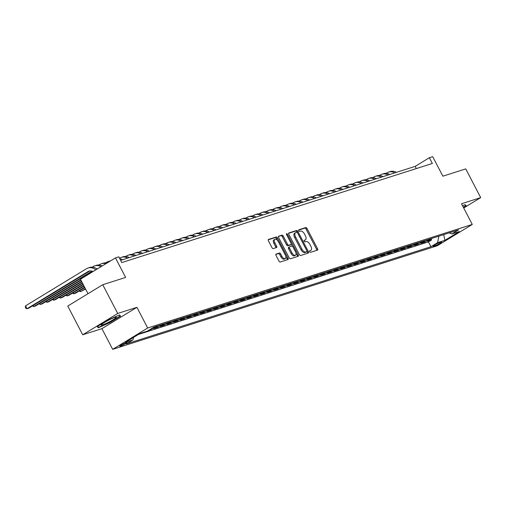 <?xml version="1.0" encoding="UTF-8"?>
<svg xmlns="http://www.w3.org/2000/svg" width="506" height="506" viewBox="0 0 506 506"><rect width="100%" height="100%" fill="white"/><g stroke="black" fill="none" stroke-linecap="round" stroke-linejoin="round"><path stroke-width="0.76" d="M309.666 251.703A0.898 0.474 58.6 0 0 310.539 252.349L317.502 250.122A1.278 0.677 58.6 0 0 317.578 250.09A1.278 0.677 58.6 0 0 317.572 248.788L307.003 228.478A1.278 0.677 58.6 0 0 305.757 227.561L298.793 229.787A0.898 0.474 58.6 0 0 298.736 229.813A0.898 0.474 58.6 0 0 298.742 230.723A0.898 0.474 58.6 0 0 299.615 231.362L300.513 231.078A4.092 2.157 58.6 0 1 304.492 234.019L305.371 235.707A4.092 2.157 58.6 0 1 305.409 239.876A4.092 2.157 58.6 0 1 305.156 239.989L304.251 240.274A0.898 0.474 58.6 0 0 304.201 240.299A0.898 0.474 58.6 0 0 304.207 241.21A0.898 0.474 58.6 0 0 305.074 241.855L305.978 241.571A4.092 2.157 58.6 0 1 309.957 244.506L310.836 246.201A4.092 2.157 58.6 0 1 310.867 250.362A4.092 2.157 58.6 0 1 310.614 250.483L309.716 250.767A0.898 0.474 58.6 0 0 309.659 250.793A0.898 0.474 58.6 0 0 309.666 251.703M120.39 346.199A4.168 0.449 152.5 0 0 124.634 344.207A4.168 0.449 152.5 0 0 127.114 342.429A4.168 0.449 152.5 0 0 126.443 342.511A4.168 0.449 152.5 0 0 122.193 344.504A4.168 0.449 152.5 0 0 119.713 346.281A4.168 0.449 152.5 0 0 120.39 346.199M276.093 254.063A1.278 0.677 58.6 0 0 276.017 254.101A1.278 0.677 58.6 0 0 276.023 255.403L278.989 261.096A1.278 0.677 58.6 0 0 280.235 262.019L287.971 259.546A1.278 0.677 58.6 0 0 288.047 259.515A1.278 0.677 58.6 0 0 288.034 258.212L277.465 237.902A1.278 0.677 58.6 0 0 276.225 236.985L268.49 239.452A1.278 0.677 58.6 0 0 268.408 239.49A1.278 0.677 58.6 0 0 268.42 240.793L272 247.674A1.278 0.677 58.6 0 0 273.246 248.591L276.554 247.535A1.278 0.677 58.6 0 0 276.637 247.504A1.278 0.677 58.6 0 0 276.624 246.201L274.847 242.785A3.422 1.803 58.6 0 1 274.821 239.306A3.422 1.803 58.6 0 1 278.357 241.666L285.314 255.037A3.422 1.803 58.6 0 1 285.34 258.515A3.422 1.803 58.6 0 1 281.804 256.156L280.647 253.923A1.278 0.677 58.6 0 0 279.401 253.006L275.947 254.151M463.705 207.985L480.7 197.625L465.741 168.89L442.87 176.189L432.7 156.651L429.36 157.72L432.352 163.463L121.782 262.57L118.796 256.82L115.457 257.889L80.46 279.217L88.006 293.714M117.708 313.461L82.712 334.789L101.915 328.66L136.911 307.332L117.708 313.461L102.75 284.726L125.627 277.427L115.457 257.889M136.911 307.332L147.676 328.014L472.269 224.436L437.273 245.771L112.68 349.349L147.676 328.014M480.7 197.625L461.497 203.754L472.269 224.436M299.381 254.594A1.278 0.677 58.6 0 0 300.621 255.511L308.356 253.044A1.278 0.677 58.6 0 0 308.439 253.006A1.278 0.677 58.6 0 0 308.426 251.703L297.857 231.4A1.278 0.677 58.6 0 0 296.611 230.483L288.875 232.95A1.278 0.677 58.6 0 0 288.799 232.988A1.278 0.677 58.6 0 0 288.806 234.284L299.381 254.594M298.16 256.295L290.425 258.762A1.278 0.677 58.6 0 1 289.185 257.845L278.616 237.542A1.278 0.677 58.6 0 1 278.604 236.239A1.278 0.677 58.6 0 1 278.68 236.201L281.994 235.145A1.278 0.677 58.6 0 1 283.233 236.062L287.522 244.297A1.278 0.677 58.6 0 0 288.768 245.22L290.963 244.518A1.278 0.677 58.6 0 0 291.039 244.48A1.278 0.677 58.6 0 0 291.032 243.177L286.567 234.607A0.898 0.474 58.6 0 1 286.56 233.696A0.898 0.474 58.6 0 1 287.484 234.316L298.23 254.961A1.278 0.677 58.6 0 1 298.243 256.257A1.278 0.677 58.6 0 1 298.16 256.295M82.712 334.789L67.753 306.054L102.75 284.726M148.941 330.159L151.085 329.469L150.839 329.001M155.437 326.61A5.212 4.396 72.3 0 1 154.539 327.369L157.214 326.515L153.761 328.622L157.764 327.338L157.303 326.452M162.116 324.479A5.212 4.396 72.3 0 1 161.218 325.238L163.893 324.384L160.44 326.49L164.444 325.206L163.982 324.327M168.795 322.347A5.212 4.396 72.3 0 1 167.897 323.106L170.566 322.252L167.119 324.359L171.123 323.075L170.661 322.195M175.474 320.216A5.212 4.396 72.3 0 1 174.576 320.975L177.245 320.121L173.798 322.227L177.802 320.943L177.34 320.064M182.154 318.084A5.212 4.396 72.3 0 1 181.256 318.843L183.925 317.989L180.478 320.096L184.481 318.818L184.02 317.932M188.833 315.953A5.212 4.396 72.3 0 1 187.935 316.712L190.604 315.858L187.15 317.964L191.16 316.686L190.699 315.801M195.512 313.821A5.212 4.396 72.3 0 1 194.614 314.58L197.283 313.726L193.83 315.833L197.84 314.555L197.378 313.669M202.191 311.69A5.212 4.396 72.3 0 1 201.293 312.449L203.962 311.595L200.509 313.701L204.519 312.423L204.057 311.538M208.87 309.564A5.212 4.396 72.3 0 1 207.972 310.317L210.641 309.463L207.188 311.57L211.198 310.292L210.736 309.406M215.55 307.433A5.212 4.396 72.3 0 1 214.652 308.186L217.321 307.332L213.867 309.438L217.877 308.16L217.416 307.275M222.229 305.301A5.212 4.396 72.3 0 1 221.331 306.054L224 305.2L220.546 307.306L224.556 306.029L224.095 305.143M228.908 303.17A5.212 4.396 72.3 0 1 228.01 303.923L230.679 303.069L227.226 305.175L231.236 303.897L230.774 303.012M235.587 301.038A5.212 4.396 72.3 0 1 234.683 301.791L237.358 300.937L233.905 303.043L237.915 301.766L237.453 300.88M242.266 298.907A5.212 4.396 72.3 0 1 241.362 299.66L244.037 298.806L240.584 300.912L244.594 299.634L244.132 298.749M248.946 296.775A5.212 4.396 72.3 0 1 248.041 297.528L250.717 296.674L247.263 298.78L251.267 297.503L250.812 296.617M255.619 294.644A5.212 4.396 72.3 0 1 254.72 295.396L257.396 294.543L253.942 296.649L257.946 295.371L257.491 294.486M262.298 292.512A5.212 4.396 72.3 0 1 261.4 293.265L264.075 292.417L260.622 294.517L264.625 293.24L264.17 292.354M268.977 290.381A5.212 4.396 72.3 0 1 268.079 291.133L270.754 290.286L267.301 292.386L271.305 291.108L270.843 290.223M275.656 288.249A5.212 4.396 72.3 0 1 274.758 289.002L277.427 288.154L273.98 290.254L277.984 288.977L277.522 288.091M282.335 286.118A5.212 4.396 72.3 0 1 281.437 286.87L284.106 286.023L280.659 288.123L284.663 286.845L284.201 285.96M289.015 283.986A5.212 4.396 72.3 0 1 288.116 284.739L290.786 283.891L287.338 285.991L291.342 284.714L290.88 283.828M295.694 281.855A5.212 4.396 72.3 0 1 294.796 282.614L297.465 281.76L294.011 283.86L298.021 282.582L297.56 281.697M302.373 279.723A5.212 4.396 72.3 0 1 301.475 280.482L304.144 279.628L300.69 281.728L304.701 280.45L304.239 279.565M309.052 277.592A5.212 4.396 72.3 0 1 308.154 278.351L310.823 277.497L307.37 279.597L311.38 278.319L310.918 277.433M315.731 275.46A5.212 4.396 72.3 0 1 314.833 276.219L317.502 275.365L314.049 277.471L318.059 276.187L317.597 275.302M322.411 273.329A5.212 4.396 72.3 0 1 321.512 274.088L324.182 273.234L320.728 275.34L324.738 274.056L324.276 273.177M329.09 271.197A5.212 4.396 72.3 0 1 328.192 271.956L330.861 271.102L327.407 273.208L331.417 271.924L330.956 271.045M335.769 269.065A5.212 4.396 72.3 0 1 334.871 269.825L337.54 268.971L334.087 271.077L338.097 269.793L337.635 268.914M342.448 266.934A5.212 4.396 72.3 0 1 341.544 267.693L344.219 266.839L340.766 268.945L344.776 267.668L344.314 266.782M349.127 264.802A5.212 4.396 72.3 0 1 348.223 265.561L350.898 264.708L347.445 266.814L351.455 265.536L350.993 264.651M355.807 262.671A5.212 4.396 72.3 0 1 354.902 263.43L357.578 262.576L354.124 264.682L358.128 263.405L357.672 262.519M362.479 260.539A5.212 4.396 72.3 0 1 361.581 261.298L364.257 260.445L360.803 262.551L364.807 261.273L364.352 260.388M369.159 258.414A5.212 4.396 72.3 0 1 368.26 259.167L370.936 258.313L367.482 260.419L371.486 259.142L371.031 258.256M375.838 256.283A5.212 4.396 72.3 0 1 374.94 257.035L377.615 256.181L374.162 258.288L378.165 257.01L377.704 256.125M382.517 254.151A5.212 4.396 72.3 0 1 381.619 254.904L384.288 254.05L380.841 256.156L384.845 254.879L384.383 253.993M389.196 252.02A5.212 4.396 72.3 0 1 388.298 252.772L390.967 251.918L387.52 254.025L391.524 252.747L391.062 251.861M395.875 249.888A5.212 4.396 72.3 0 1 394.977 250.641L397.646 249.787L394.199 251.893L398.203 250.615L397.741 249.73M402.555 247.757A5.212 4.396 72.3 0 1 401.656 248.509L404.326 247.655L400.872 249.762L404.882 248.484L404.42 247.598M409.234 245.625A5.212 4.396 72.3 0 1 408.336 246.378L411.005 245.524L407.551 247.63L411.561 246.352L411.1 245.467M415.913 243.494A5.212 4.396 72.3 0 1 415.015 244.246L417.684 243.392L414.231 245.499L418.241 244.221L417.779 243.335M422.592 241.362A5.212 4.396 72.3 0 1 421.694 242.115L424.363 241.267L420.91 243.367L424.92 242.089L428.373 239.983A5.212 4.396 -107.7 0 0 429.271 239.23M424.458 241.204L424.92 242.089M440.985 242.165L439.518 242.633A4.042 0.436 152.5 0 0 435.4 244.562A4.042 0.436 152.5 0 0 433.003 246.289A4.042 0.436 152.5 0 0 433.655 246.207L435.122 245.739A4.042 0.436 152.5 0 0 439.233 243.81A4.042 0.436 152.5 0 0 441.637 242.089A4.042 0.436 152.5 0 0 440.985 242.165M133.502 337.432L133.008 339.868L126.386 343.903L430.941 246.719L437.563 242.684L438.873 236.163M133.008 339.868L125.665 342.214L140.042 333.448L147.385 331.101L154.007 327.066L458.562 229.882L451.94 233.917L459.284 231.577L444.907 240.337L437.563 242.684M138.429 334.434L428.43 241.887L431.599 239.958L427.589 241.235L431.042 239.136A5.212 4.396 -107.7 0 0 431.941 238.377M421.694 242.115L418.241 244.221M415.015 244.246L411.561 246.352M408.336 246.378L404.882 248.484M401.656 248.509L398.203 250.615M394.977 250.641L391.524 252.747M388.298 252.772L384.845 254.879M381.619 254.904L378.165 257.01M374.94 257.035L371.486 259.142M368.26 259.167L364.807 261.273M361.581 261.298L358.128 263.405M354.902 263.43L351.455 265.536M348.223 265.561L344.776 267.668M341.544 267.693L338.097 269.793M334.871 269.825L331.417 271.924M328.192 271.956L324.738 274.056M321.512 274.088L318.059 276.187M314.833 276.219L311.38 278.319M308.154 278.351L304.701 280.45M301.475 280.482L298.021 282.582M294.796 282.614L291.342 284.714M288.116 284.739L284.663 286.845M281.437 286.87L277.984 288.977M274.758 289.002L271.305 291.108M268.079 291.133L264.625 293.24M261.4 293.265L257.946 295.371M254.72 295.396L251.267 297.503M248.041 297.528L244.594 299.634M241.362 299.66L237.915 301.766M234.683 301.791L231.236 303.897M228.01 303.923L224.556 306.029M221.331 306.054L217.877 308.16M214.652 308.186L211.198 310.292M207.972 310.317L204.519 312.423M201.293 312.449L197.84 314.555M194.614 314.58L191.16 316.686M187.935 316.712L184.481 318.818M181.256 318.843L177.802 320.943M174.576 320.975L171.123 323.075M167.897 323.106L164.444 325.206M161.218 325.238L157.764 327.338M154.539 327.369L151.085 329.469M101.915 328.66L112.68 349.349M429.36 157.72L415.173 166.366L120.63 260.356M416.324 168.58L415.173 166.366M431.137 239.072L431.599 239.958M428.43 241.887L430.941 246.719M449.151 232.886L451.94 233.917M424.363 241.267A5.212 4.396 -107.7 0 0 425.261 240.508M417.684 243.392A5.212 4.396 -107.7 0 0 418.582 242.64M411.005 245.524A5.212 4.396 -107.7 0 0 411.903 244.771M404.326 247.655A5.212 4.396 -107.7 0 0 405.23 246.903M397.646 249.787A5.212 4.396 -107.7 0 0 398.551 249.034M390.967 251.918A5.212 4.396 -107.7 0 0 391.872 251.166M384.288 254.05A5.212 4.396 -107.7 0 0 385.192 253.297M377.615 256.181A5.212 4.396 -107.7 0 0 378.513 255.429M370.936 258.313A5.212 4.396 -107.7 0 0 371.834 257.56M364.257 260.445A5.212 4.396 -107.7 0 0 365.155 259.692M357.578 262.576A5.212 4.396 -107.7 0 0 358.476 261.823M350.898 264.708A5.212 4.396 -107.7 0 0 351.796 263.955M344.219 266.839A5.212 4.396 -107.7 0 0 345.117 266.086M337.54 268.971A5.212 4.396 -107.7 0 0 338.438 268.218M330.861 271.102A5.212 4.396 -107.7 0 0 331.759 270.349M324.182 273.234A5.212 4.396 -107.7 0 0 325.08 272.475M317.502 275.365A5.212 4.396 -107.7 0 0 318.4 274.606M310.823 277.497A5.212 4.396 -107.7 0 0 311.721 276.738M304.144 279.628A5.212 4.396 -107.7 0 0 305.042 278.869M297.465 281.76A5.212 4.396 -107.7 0 0 298.363 281.001M290.786 283.891A5.212 4.396 -107.7 0 0 291.69 283.132M284.106 286.023A5.212 4.396 -107.7 0 0 285.011 285.264M277.427 288.154A5.212 4.396 -107.7 0 0 278.332 287.395M270.754 290.286A5.212 4.396 -107.7 0 0 271.652 289.527M264.075 292.417A5.212 4.396 -107.7 0 0 264.973 291.658M257.396 294.543A5.212 4.396 -107.7 0 0 258.294 293.79M250.717 296.674A5.212 4.396 -107.7 0 0 251.615 295.921M244.037 298.806A5.212 4.396 -107.7 0 0 244.936 298.053M237.358 300.937A5.212 4.396 -107.7 0 0 238.256 300.185M230.679 303.069A5.212 4.396 -107.7 0 0 231.577 302.316M224 305.2A5.212 4.396 -107.7 0 0 224.898 304.448M217.321 307.332A5.212 4.396 -107.7 0 0 218.219 306.579M210.641 309.463A5.212 4.396 -107.7 0 0 211.54 308.711M203.962 311.595A5.212 4.396 -107.7 0 0 204.86 310.842M197.283 313.726A5.212 4.396 -107.7 0 0 198.181 312.974M190.604 315.858A5.212 4.396 -107.7 0 0 191.502 315.105M183.925 317.989A5.212 4.396 -107.7 0 0 184.829 317.237M177.245 320.121A5.212 4.396 -107.7 0 0 178.15 319.368M170.566 322.252A5.212 4.396 -107.7 0 0 171.471 321.5M163.893 324.384A5.212 4.396 -107.7 0 0 164.792 323.625M157.214 326.515A5.212 4.396 -107.7 0 0 158.112 325.756M443.699 234.626L444.907 240.337M463.445 207.492L466.235 205.79L465.058 204.633L462.547 205.765M97.177 326.623L98.354 327.774L110.068 322.505L120.605 316.086L119.429 314.928L107.715 320.197L97.177 326.623M97.677 326.478L98.354 327.774M309.508 251.109L309.672 251.058A4.092 2.157 58.6 0 0 309.919 250.944A4.092 2.157 58.6 0 0 310.14 250.774M304.675 240.28A4.092 2.157 58.6 0 1 304.46 240.451A4.092 2.157 58.6 0 1 304.207 240.565L304.049 240.616M316.832 250.337A1.278 0.677 58.6 0 0 316.623 249.363L306.054 229.06A1.278 0.677 58.6 0 0 304.814 228.136L298.584 230.122M297.13 232.393L296.908 231.976A1.278 0.677 58.6 0 0 295.668 231.059L288.597 233.31M307.692 253.253A1.278 0.677 58.6 0 0 307.477 252.279L307.015 251.387M306.813 251.691A0.898 0.474 58.6 0 0 306.87 251.665A0.898 0.474 58.6 0 0 306.864 250.755L297.585 232.931A0.898 0.474 58.6 0 0 296.712 232.292L295.763 232.596A4.092 2.157 58.6 0 0 295.51 232.709A4.092 2.157 58.6 0 0 295.542 236.871L301.886 249.053A4.092 2.157 58.6 0 0 305.864 251.994L306.813 251.691L305.871 252.273A0.898 0.474 58.6 0 0 305.921 252.247A0.898 0.474 58.6 0 0 305.972 252.209M294.815 233.171A4.092 2.157 58.6 0 0 294.568 233.285A4.092 2.157 58.6 0 0 294.6 237.447L295.542 236.871M305.871 252.273L304.916 252.576A4.092 2.157 58.6 0 1 300.943 249.635L294.6 237.447M278.401 236.568L281.994 235.145M290.159 245.005A1.278 0.677 58.6 0 1 290.096 245.056A1.278 0.677 58.6 0 1 290.014 245.094L287.819 245.796A1.278 0.677 58.6 0 1 286.579 244.879L282.291 236.644A1.278 0.677 58.6 0 0 281.045 235.72M291.254 243.949L292.5 246.346M295.966 253L297.288 255.536L298.23 254.961M291.968 252.842A3.422 1.803 58.6 0 0 295.504 255.207A3.422 1.803 58.6 0 0 295.479 251.729L293.025 247.017A1.278 0.677 58.6 0 0 291.785 246.099L289.59 246.795A1.278 0.677 58.6 0 0 289.508 246.833A1.278 0.677 58.6 0 0 289.521 248.136L291.968 252.842L291.026 253.424A3.422 1.803 58.6 0 0 294.562 255.783L295.504 255.207M289.438 246.89L288.641 247.377A1.278 0.677 58.6 0 0 288.565 247.409A1.278 0.677 58.6 0 0 288.572 248.712L289.521 248.136M291.026 253.424L288.572 248.712M297.496 256.51A1.278 0.677 58.6 0 0 297.288 255.536M285.34 258.515L284.397 259.091A3.422 1.803 58.6 0 1 280.862 256.732L279.698 254.505A1.278 0.677 58.6 0 0 278.458 253.582L275.814 254.429M274.821 239.306L273.873 239.882A3.422 1.803 58.6 0 0 273.904 243.361L274.847 242.785M275.89 247.75A1.278 0.677 58.6 0 0 275.675 246.776L273.904 243.361M277.566 240.489L276.523 238.484A1.278 0.677 58.6 0 0 275.277 237.561L268.212 239.819M287.3 259.761A1.278 0.677 58.6 0 0 287.092 258.787L285.801 256.308M386.129 173.362L387.084 172.78A9.772 8.241 72.3 0 1 388.602 172.084A9.772 8.241 72.3 0 1 394.756 172.881M388.602 172.084L390.271 171.553A9.772 8.241 72.3 0 1 396.426 172.35M464.774 204.766L465.748 205.727L463.3 207.213M465.311 204.886L465.748 205.727M109.454 321.797A8.469 0.917 152.5 0 0 116.07 317.129A8.469 0.917 152.5 0 0 108.088 320.45A8.469 0.917 152.5 0 0 101.314 324.814A8.469 0.917 152.5 0 0 109.454 321.797M107.734 320.633A5.8 0.626 152.5 0 0 108.531 320.222A5.8 0.626 152.5 0 0 108.967 319.994M119.144 315.055L120.124 316.016L109.91 322.24L98.562 327.344L97.576 326.376M119.688 315.181L120.124 316.016M379.449 175.493L380.404 174.912A9.772 8.241 72.3 0 1 381.922 174.216A9.772 8.241 72.3 0 1 388.077 175.013M381.922 174.216L383.592 173.685A9.772 8.241 72.3 0 1 389.747 174.475M372.77 177.625L373.725 177.043A9.772 8.241 72.3 0 1 375.243 176.347A9.772 8.241 72.3 0 1 381.397 177.144M375.243 176.347L376.913 175.816A9.772 8.241 72.3 0 1 383.067 176.607M366.091 179.756L367.052 179.168A9.772 8.241 72.3 0 1 368.564 178.479A9.772 8.241 72.3 0 1 374.718 179.276M368.564 178.479L370.234 177.948A9.772 8.241 72.3 0 1 376.388 178.738M359.412 181.888L360.373 181.3A9.772 8.241 72.3 0 1 361.885 180.61A9.772 8.241 72.3 0 1 368.039 181.407M361.885 180.61L363.555 180.079A9.772 8.241 72.3 0 1 369.709 180.87M352.733 184.02L353.694 183.431A9.772 8.241 72.3 0 1 355.206 182.742A9.772 8.241 72.3 0 1 361.36 183.539M355.206 182.742L356.875 182.211A9.772 8.241 72.3 0 1 363.03 183.001M346.053 186.151L347.015 185.563A9.772 8.241 72.3 0 1 348.526 184.873A9.772 8.241 72.3 0 1 354.681 185.67M348.526 184.873L350.196 184.342A9.772 8.241 72.3 0 1 356.35 185.133M339.374 188.283L340.336 187.694A9.772 8.241 72.3 0 1 341.847 187.005A9.772 8.241 72.3 0 1 348.002 187.796M341.847 187.005L343.517 186.474A9.772 8.241 72.3 0 1 349.671 187.264M332.695 190.414L333.656 189.826A9.772 8.241 72.3 0 1 335.168 189.136A9.772 8.241 72.3 0 1 341.329 189.927M335.168 189.136L336.838 188.605A9.772 8.241 72.3 0 1 342.998 189.396M326.016 192.546L326.977 191.957A9.772 8.241 72.3 0 1 328.495 191.268A9.772 8.241 72.3 0 1 334.649 192.059M328.495 191.268L330.165 190.737A9.772 8.241 72.3 0 1 336.319 191.527M319.337 194.677L320.298 194.089A9.772 8.241 72.3 0 1 321.816 193.4A9.772 8.241 72.3 0 1 327.97 194.19M321.816 193.4L323.486 192.862A9.772 8.241 72.3 0 1 329.64 193.659M312.657 196.809L313.619 196.22A9.772 8.241 72.3 0 1 315.137 195.531A9.772 8.241 72.3 0 1 321.291 196.322M315.137 195.531L316.807 194.993A9.772 8.241 72.3 0 1 322.961 195.79M305.978 198.94L306.94 198.352A9.772 8.241 72.3 0 1 308.458 197.663A9.772 8.241 72.3 0 1 314.612 198.453M308.458 197.663L310.127 197.125A9.772 8.241 72.3 0 1 316.282 197.922M299.299 201.072L300.26 200.484A9.772 8.241 72.3 0 1 301.778 199.794A9.772 8.241 72.3 0 1 307.933 200.585M301.778 199.794L303.448 199.256A9.772 8.241 72.3 0 1 309.602 200.053M292.62 203.203L293.581 202.615A9.772 8.241 72.3 0 1 295.099 201.926A9.772 8.241 72.3 0 1 301.253 202.716M295.099 201.926L296.769 201.388A9.772 8.241 72.3 0 1 302.923 202.185M285.941 205.335L286.902 204.747A9.772 8.241 72.3 0 1 288.42 204.057A9.772 8.241 72.3 0 1 294.574 204.848M288.42 204.057L290.09 203.52A9.772 8.241 72.3 0 1 296.244 204.316M279.261 207.466L280.223 206.878A9.772 8.241 72.3 0 1 281.741 206.182A9.772 8.241 72.3 0 1 287.895 206.979M281.741 206.182L283.411 205.651A9.772 8.241 72.3 0 1 289.565 206.448M272.589 209.592L273.544 209.01A9.772 8.241 72.3 0 1 275.062 208.314A9.772 8.241 72.3 0 1 281.216 209.111M275.062 208.314L276.731 207.783A9.772 8.241 72.3 0 1 282.886 208.58M265.909 211.723L266.864 211.141A9.772 8.241 72.3 0 1 268.382 210.445A9.772 8.241 72.3 0 1 274.537 211.242M268.382 210.445L270.052 209.914A9.772 8.241 72.3 0 1 276.206 210.711M259.23 213.855L260.192 213.273A9.772 8.241 72.3 0 1 261.703 212.577A9.772 8.241 72.3 0 1 267.857 213.374M261.703 212.577L263.373 212.046A9.772 8.241 72.3 0 1 269.527 212.843M252.551 215.986L253.512 215.404A9.772 8.241 72.3 0 1 255.024 214.708A9.772 8.241 72.3 0 1 261.178 215.505M255.024 214.708L256.694 214.177A9.772 8.241 72.3 0 1 262.848 214.974M245.872 218.118L246.833 217.536A9.772 8.241 72.3 0 1 248.345 216.84A9.772 8.241 72.3 0 1 254.499 217.637M248.345 216.84L250.015 216.309A9.772 8.241 72.3 0 1 256.169 217.106M239.193 220.249L240.154 219.667A9.772 8.241 72.3 0 1 241.666 218.971A9.772 8.241 72.3 0 1 247.82 219.768M241.666 218.971L243.335 218.44A9.772 8.241 72.3 0 1 249.49 219.237M232.513 222.381L233.475 221.799A9.772 8.241 72.3 0 1 234.986 221.103A9.772 8.241 72.3 0 1 241.141 221.9M234.986 221.103L236.656 220.572A9.772 8.241 72.3 0 1 242.81 221.369M225.834 224.512L226.796 223.93A9.772 8.241 72.3 0 1 228.307 223.235A9.772 8.241 72.3 0 1 234.468 224.031M228.307 223.235L229.977 222.703A9.772 8.241 72.3 0 1 236.138 223.5M219.155 226.644L220.116 226.062A9.772 8.241 72.3 0 1 221.634 225.366A9.772 8.241 72.3 0 1 227.789 226.163M221.634 225.366L223.298 224.835A9.772 8.241 72.3 0 1 229.458 225.632M212.476 228.775L213.437 228.193A9.772 8.241 72.3 0 1 214.955 227.498A9.772 8.241 72.3 0 1 221.109 228.295M214.955 227.498L216.625 226.966A9.772 8.241 72.3 0 1 222.779 227.757M205.797 230.907L206.758 230.325A9.772 8.241 72.3 0 1 208.276 229.629A9.772 8.241 72.3 0 1 214.43 230.426M208.276 229.629L209.946 229.098A9.772 8.241 72.3 0 1 216.1 229.888M199.117 233.038L200.079 232.45A9.772 8.241 72.3 0 1 201.597 231.761A9.772 8.241 72.3 0 1 207.751 232.558M201.597 231.761L203.267 231.229A9.772 8.241 72.3 0 1 209.421 232.02M192.438 235.17L193.4 234.582A9.772 8.241 72.3 0 1 194.918 233.892A9.772 8.241 72.3 0 1 201.072 234.689M194.918 233.892L196.587 233.361A9.772 8.241 72.3 0 1 202.742 234.151M185.759 237.301L186.72 236.713A9.772 8.241 72.3 0 1 188.238 236.024A9.772 8.241 72.3 0 1 194.393 236.821M188.238 236.024L189.908 235.492A9.772 8.241 72.3 0 1 196.062 236.283M179.08 239.433L180.041 238.845A9.772 8.241 72.3 0 1 181.559 238.155A9.772 8.241 72.3 0 1 187.713 238.946M181.559 238.155L183.229 237.624A9.772 8.241 72.3 0 1 189.383 238.415M172.401 241.564L173.362 240.976A9.772 8.241 72.3 0 1 174.88 240.287A9.772 8.241 72.3 0 1 181.034 241.077M174.88 240.287L176.55 239.755A9.772 8.241 72.3 0 1 182.704 240.546M165.728 243.696L166.683 243.108A9.772 8.241 72.3 0 1 168.201 242.418A9.772 8.241 72.3 0 1 174.355 243.209M168.201 242.418L169.871 241.887A9.772 8.241 72.3 0 1 176.025 242.678M159.048 245.827L160.004 245.239A9.772 8.241 72.3 0 1 161.522 244.55A9.772 8.241 72.3 0 1 167.676 245.34M161.522 244.55L163.191 244.012A9.772 8.241 72.3 0 1 169.346 244.809M152.369 247.959L153.331 247.371A9.772 8.241 72.3 0 1 154.842 246.681A9.772 8.241 72.3 0 1 160.997 247.472M154.842 246.681L156.512 246.144A9.772 8.241 72.3 0 1 162.666 246.941M145.69 250.09L146.651 249.502A9.772 8.241 72.3 0 1 148.163 248.813A9.772 8.241 72.3 0 1 154.317 249.603M148.163 248.813L149.833 248.275A9.772 8.241 72.3 0 1 155.987 249.072M85.387 288.686L80.505 291.665L85.577 289.052M79.929 290.558L80.505 291.665L79.145 291.039M139.011 252.222L139.972 251.634A9.772 8.241 72.3 0 1 141.484 250.944A9.772 8.241 72.3 0 1 147.638 251.735M141.484 250.944L143.154 250.407A9.772 8.241 72.3 0 1 149.308 251.204M84.622 287.212L73.825 293.79L75.495 293.259L84.812 287.585M73.25 292.689L73.825 293.79L72.466 293.17M132.332 254.354L133.293 253.765A9.772 8.241 72.3 0 1 134.805 253.076A9.772 8.241 72.3 0 1 140.959 253.867M134.805 253.076L136.475 252.538A9.772 8.241 72.3 0 1 142.629 253.335M83.857 285.745L67.146 295.921L68.816 295.39L84.047 286.111M66.571 294.821L67.146 295.921L65.786 295.302M125.652 256.485L126.614 255.897A9.772 8.241 72.3 0 1 128.126 255.207A9.772 8.241 72.3 0 1 134.28 255.998M128.126 255.207L129.795 254.67A9.772 8.241 72.3 0 1 135.95 255.467M83.085 284.271L60.467 298.053L62.137 297.522L83.281 284.638M59.898 296.952L60.467 298.053L59.107 297.433M119.542 258.262L119.935 258.028A9.772 8.241 72.3 0 1 121.446 257.333A9.772 8.241 72.3 0 1 127.607 258.13M121.446 257.333L123.116 256.801A9.772 8.241 72.3 0 1 129.27 257.598M82.32 282.797L53.788 300.185L55.458 299.653L82.516 283.164M53.219 299.084L53.788 300.185L52.428 299.565M120.447 260.002A9.772 8.241 72.3 0 1 120.928 260.261M119.77 258.699A9.772 8.241 72.3 0 1 122.597 259.73M81.555 281.323L47.115 302.316L48.785 301.785L81.744 281.697M46.539 301.215L47.115 302.316L45.749 301.696M105.615 262.873L106.576 262.291A9.772 8.241 72.3 0 1 108.094 261.596A9.772 8.241 72.3 0 1 109.897 261.273M108.094 261.596L109.764 261.064A9.772 8.241 72.3 0 1 110.58 260.856M80.789 279.856L40.436 304.448L42.106 303.916L80.979 280.223M39.86 303.347L40.436 304.448L39.07 303.821M98.936 265.005L99.897 264.423A9.772 8.241 72.3 0 1 101.415 263.727A9.772 8.241 72.3 0 1 105.83 263.752M101.415 263.727L103.085 263.196A9.772 8.241 72.3 0 1 106.949 263.069M97.607 268.768A6.515 5.496 -107.7 0 0 96.665 268.768M91.965 271.102L33.757 306.579L35.426 306.048L92.459 271.286M33.181 305.479L33.757 306.579L32.397 305.953M92.256 267.136L93.218 266.554A9.772 8.241 72.3 0 1 94.736 265.859A9.772 8.241 72.3 0 1 100.979 266.706M94.736 265.859L96.406 265.327A9.772 8.241 72.3 0 1 102.237 265.941M89.904 270.906A6.515 5.496 -107.7 0 0 89.707 271.026L28.747 308.179L27.077 308.711L25.901 308.439L25.3 307.287L25.578 305.839L86.539 268.686A9.772 8.241 72.3 0 1 88.057 267.99A9.772 8.241 72.3 0 1 95.742 269.9M93.028 271.558A6.515 5.496 -107.7 0 0 89.043 271.096A6.515 5.496 -107.7 0 0 88.038 271.558L27.077 308.711L25.578 305.839M88.057 267.99L89.726 267.459A9.772 8.241 72.3 0 1 97.082 269.084M428.373 239.983L431.042 239.136M434.717 244.961L435.122 245.739M433.44 245.796L433.655 246.207M309.672 251.058L310.614 250.483M304.207 240.565L305.156 239.989M304.814 228.136L305.757 227.561M306.054 229.06L307.003 228.478M316.623 249.363L317.572 248.788M295.668 231.059L296.611 230.483M296.908 231.976L297.857 231.4M307.477 252.279L308.426 251.703M300.943 249.635L301.886 249.053M304.916 252.576L305.864 251.994M282.291 236.644L283.233 236.062M286.579 244.879L287.522 244.297M287.819 245.796L288.768 245.22M290.014 245.094L290.963 244.518M286.674 234.809L287.484 234.316M278.458 253.582L279.401 253.006M279.698 254.505L280.647 253.923M280.862 256.732L281.804 256.156M275.675 246.776L276.624 246.201M275.277 237.561L276.225 236.985M276.523 238.484L277.465 237.902M287.092 258.787L288.034 258.212M89.707 271.026L88.038 271.558M309.919 250.944L310.867 250.362M304.46 240.451L305.409 239.876M305.921 252.247L306.87 251.665M294.568 233.285L295.51 232.709M290.096 245.056L291.039 244.48M288.565 247.409L289.508 246.833"/></g></svg>
